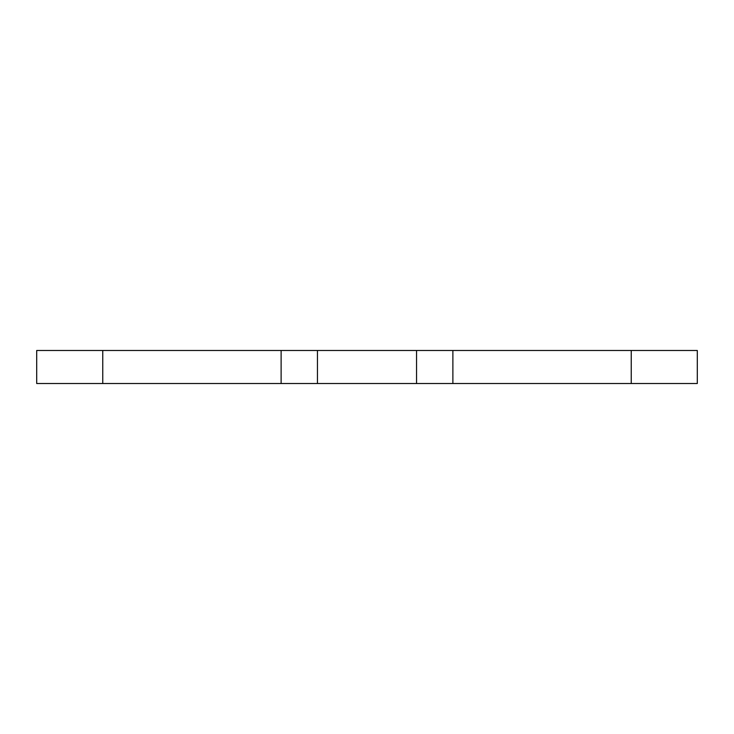 <?xml version="1.0" encoding="UTF-8"?>
<svg xmlns="http://www.w3.org/2000/svg" width="734" height="734" viewBox="0 0 734 734"><rect width="100%" height="100%" fill="white"/><g stroke="black" fill="none" stroke-linecap="round" stroke-linejoin="round"><path stroke-width="1.1" d="M697.3 350.485L452.878 350.485L452.878 383.515L697.3 383.515L697.3 350.485M452.878 383.515L281.122 383.515L281.122 350.485L36.7 350.485L36.7 383.515L281.122 383.515M281.122 350.485L452.878 350.485M317.455 383.515L317.455 350.485M416.545 383.515L416.545 350.485M631.24 350.485L631.24 383.515M102.76 383.515L102.76 350.485"/></g></svg>
